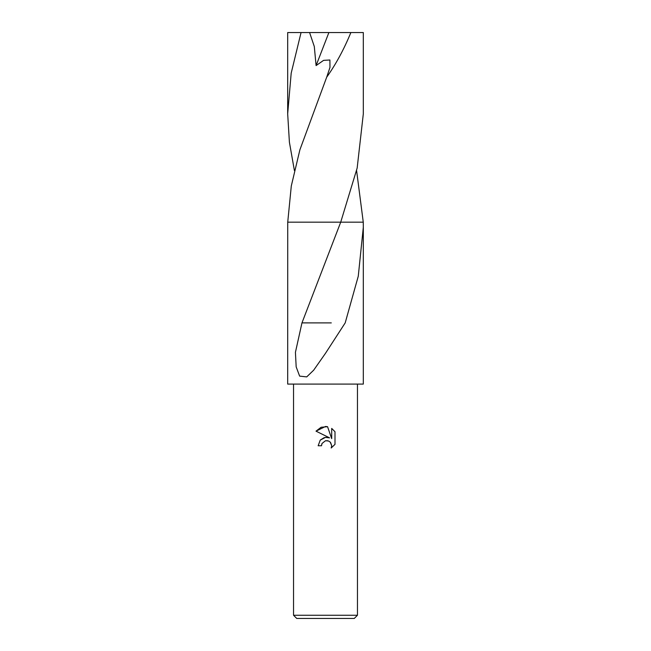 <?xml version="1.0" encoding="UTF-8"?>
<svg xmlns="http://www.w3.org/2000/svg" width="651" height="651" viewBox="0 0 651 651"><rect width="100%" height="100%" fill="white"/><g stroke="black" fill="none" stroke-linecap="round" stroke-linejoin="round"><path stroke-width="0.98" d="M325.5 440.743L322.05 443.437L321.504 445.756L318.152 445.756L320.227 440.149L325.5 437.35L329.569 437.846L316.004 431.157L325.5 426.478L327.559 426.706L331.701 438.636L331.701 428.415L334.996 431.743L334.996 444.348L331.18 448.01L331.717 445.723L330.228 442.119L328.568 441.004L325.5 440.743L327.73 440.743M357.456 615.252L354.266 618.45L296.734 618.45L293.544 615.252L357.456 615.252L357.456 384.09M363.266 222.17L363.315 227.264L358.27 276.211L345.193 322.896L325.5 353.29L313.668 370.191L306.711 376.896L299.639 376.123L296.172 366.887L295.424 352.346L301.966 322.888L340.717 222.17L363.266 222.17L356.593 170.562M325.5 222.17L340.717 222.17L357.163 168.048L363.323 113.827L363.315 32.55L350.873 32.55C343.956 49.378 335.892 64.278 326.672 77.233L299.891 149.803L291.298 185.974L287.734 222.17L340.725 222.17L287.734 222.17L287.685 384.09L363.315 384.09L363.315 227.264M321.504 445.756L321.846 443.884M330.602 442.542L331.717 445.723L331.18 448.01L334.996 444.348M329.569 437.846L325.288 437.382M324.288 437.602L320.406 439.962M334.996 431.743L331.701 428.415M327.559 426.706L321.106 427.268L316.004 431.157M331.294 322.896L302.227 322.888M294.407 170.562L289.402 142.211L287.677 113.827L287.685 32.55L309.583 32.55L314.303 46.514L316.085 65.588L323.58 60.364L329.902 59.99L329.976 67.387L326.68 77.233M287.677 113.827L291.192 73.156L301.055 32.55M309.583 32.55L350.873 32.55M328.885 32.55L316.085 65.588M293.544 384.09L293.544 615.252M327.127 76.126L326.892 76.72"/></g></svg>
